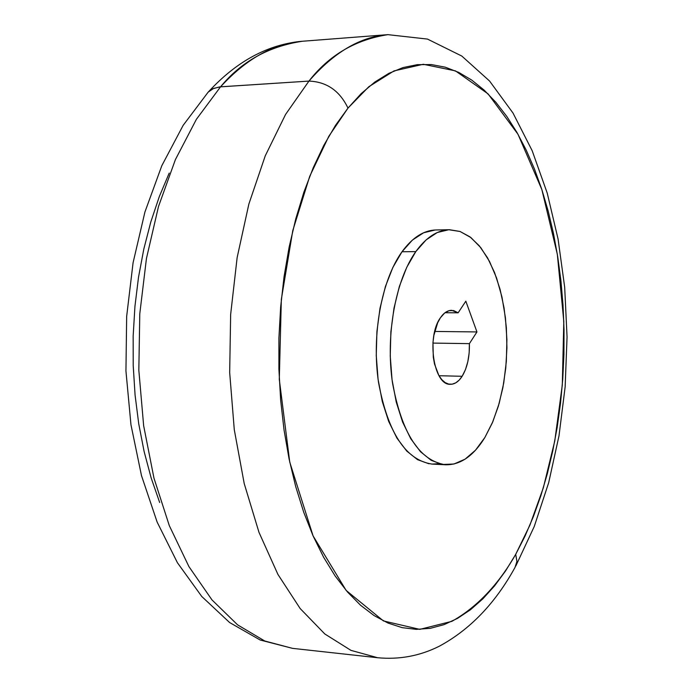 <?xml version="1.0" encoding="UTF-8"?>
<svg xmlns="http://www.w3.org/2000/svg" width="693" height="693" viewBox="0 0 693 693"><rect width="100%" height="100%" fill="white"/><g stroke="black" fill="none" stroke-linecap="round" stroke-linejoin="round"><path stroke-width="1.04" d="M462.136 376.29C458.662 381.635 454.747 384.303 450.389 384.294C433.714 385.663 426.221 336.928 440.401 317.792C443.78 312.864 447.513 310.369 451.602 310.325L458.134 312.812L445.01 312.734L458.134 312.812L453.672 310.577L449.038 310.672L444.516 313.123L440.401 317.792L437.673 322.765L433.87 335.403L432.952 342.567L433.29 357.181L434.52 364.033L438.868 375.502L441.796 379.66L445.088 382.553L448.596 384.069L452.191 384.165L455.734 382.857L459.095 380.188L462.136 376.29L465.427 369.69L467.818 361.703L469.17 352.841L469.395 343.641L476.949 331.938L465.826 301.186L458.134 312.812L465.826 301.186L476.949 331.938L434.719 331.445L476.949 331.938L469.395 343.641C469.689 356.826 467.273 367.714 462.136 376.29L438.99 375.719L462.136 376.29M515.809 565.99L534.26 526.463L548.683 482.692L559.008 435.784L565.15 386.833L567.056 336.971L564.691 287.3L558.064 238.972L547.219 193.078L532.181 150.727L512.985 113.011L489.57 81.029L461.807 56.055L427.477 39.077L387.898 34.65L302.434 41.251C273.926 43.356 246.63 58.55 220.556 86.816L196.388 119.317L175.407 159.589L158.498 206.505L146.44 258.532L139.778 313.799L138.834 370.253L143.65 425.727L153.967 478.144L169.3 525.623L188.929 566.605L211.997 599.93L237.578 624.843L264.717 640.982L292.515 648.353L260.213 640.029L229.591 622.513L201.758 596.482L177.417 562.716L157.138 522.072L141.485 475.606L130.951 424.688L125.944 370.989L126.663 316.354L133.082 262.716L144.941 211.954L161.816 165.705L183.151 125.346L208.186 92.117L213.617 88.418L220.556 86.816C241.346 61.564 268.641 46.37 302.434 41.251C268.009 44.309 236.659 61.201 208.368 91.935L212.864 88.756L219.508 86.911L308.948 81.09C326.672 81.774 339.691 90.774 347.99 108.099L368.815 86.738L394.022 70.903L423.302 64.284L455.448 70.877L488.089 93.893L518 134.277L541.857 189.57L557.328 254.262L563.807 321.465L562.3 385.065L554.755 441.069L543.338 487.785L529.876 525.216L515.713 554.339L516.917 561.443L514.994 567.446M387.898 34.65C355.362 39.735 329.054 55.215 308.948 81.09C326.672 81.774 339.691 90.774 347.99 108.099L361.157 93.633L374.835 82.034L388.86 73.345L403.066 67.567L417.299 64.657L431.41 64.562L445.27 67.186L458.749 72.41L471.742 80.093L484.138 90.107L495.85 102.269L506.808 116.433L516.943 132.424L526.195 150.06L534.511 169.161L541.857 189.57L548.189 211.096L553.499 233.576L557.744 256.843L560.923 280.708L563.019 305.024L564.024 329.617L563.937 354.322L562.759 378.967L560.498 403.404L557.163 427.46L552.763 450.961L547.323 473.752L540.869 495.651L533.419 516.502L525.025 536.122L515.713 554.339L505.535 570.989L494.559 585.88L482.839 598.856L470.469 609.745L457.527 618.381L444.109 624.627L430.327 628.326L416.302 629.365L402.174 627.65L388.071 623.085L374.159 615.627L360.585 605.275L347.531 592.039L335.152 575.987L323.614 557.233L313.097 535.932L303.742 512.292L295.694 486.547L289.094 459.017L284.043 430.015L280.63 399.913L278.907 369.1L278.915 337.993L280.648 306.999L284.078 276.524L289.154 246.994L295.79 218.763L303.88 192.186L313.297 167.585L323.891 145.227L335.516 125.338L347.99 108.099L328.846 136.244L309.719 176.308L292.792 230.552L281.341 299.359L279.288 379.34L289.743 462.101L313.097 535.932L346.136 590.419L383.446 620.937L419.802 629.365L451.888 621.335C480.431 605.232 501.082 579.963 515.713 554.339L516.926 561.391L515.046 567.368C495.296 603.326 470.019 629.625 439.215 646.266C419.88 655.942 399.385 659.771 377.711 657.744L350.961 650.372L324.818 633.974L300.164 608.541L277.928 574.419L258.991 532.363L244.213 483.567L234.277 429.66L229.678 372.565L230.648 314.449L237.145 257.553L248.874 204.019L265.272 155.786L285.585 114.414L308.948 81.09C334.147 52.14 360.464 36.66 387.898 34.65M449.419 229.721L435.888 229.963C423.709 230.301 412.413 237.569 401.992 251.767L415.809 251.602C426.16 237.344 437.387 230.05 449.48 229.721L459.979 231.445L470.019 236.893L479.287 245.807L487.543 257.813L494.533 272.505L500.086 289.388L504.062 307.952L506.358 327.633L506.93 347.869L505.76 368.096L502.875 387.725L498.354 406.193L492.299 422.955L484.875 437.491C473.536 455.907 460.455 465.003 445.634 464.786C419.551 460.845 401.836 433.523 392.481 382.813C385.481 335.143 395.547 279.963 415.809 251.602L426.143 239.873L437.274 232.527L448.761 229.738L460.117 231.497L470.945 237.604L480.847 247.73L489.492 261.408L496.604 278.066L501.975 297.106L505.44 317.827L506.904 339.527L506.332 361.486L503.742 382.969L499.203 403.257L492.853 421.656L484.875 437.491L475.519 450.173L465.098 459.156L453.967 464.015L442.524 464.466L431.202 460.343L420.478 451.706L410.784 438.773L402.581 422.002L396.231 402.027L392.047 379.669L390.237 355.89L390.887 331.722L393.979 308.238L399.35 286.469L406.739 267.333L415.809 251.602L401.992 251.767C381.592 280.015 371.465 334.962 378.525 382.432C387.95 432.934 405.795 460.152 432.06 464.093L438.894 463.652M435.161 229.989L423.605 232.77L412.387 240.09L401.992 251.767L392.862 267.437L385.421 286.495L380.015 308.168L376.914 331.557L376.256 355.622L378.083 379.305L382.302 401.568L388.695 421.465L396.968 438.175L406.722 451.048L417.524 459.658L428.924 463.764M159.676 502.503L151.135 477.858L144.118 451.515L138.73 423.795L135.074 395.036L133.212 365.609L133.169 335.906L134.944 306.315L138.513 277.217L143.823 249.004L150.788 222.029L159.295 196.63L169.213 173.085M220.556 86.816L308.948 81.09L285.585 114.414L265.272 155.786L248.874 204.019L237.145 257.553L230.648 314.449L229.678 372.565L234.277 429.66L244.213 483.567L258.991 532.363L277.928 574.419L300.164 608.541L324.818 633.974L350.961 650.372L377.711 657.744L292.515 648.353L264.717 640.982L237.578 624.843L211.997 599.93L188.929 566.605L169.3 525.623L153.967 478.144L143.65 425.727L138.834 370.253L139.778 313.799L146.44 258.532L158.498 206.505L175.407 159.589L196.388 119.317L220.556 86.816M432.917 343.087L469.395 343.641L432.917 343.087M445.426 464.778L432.06 464.093"/></g></svg>
